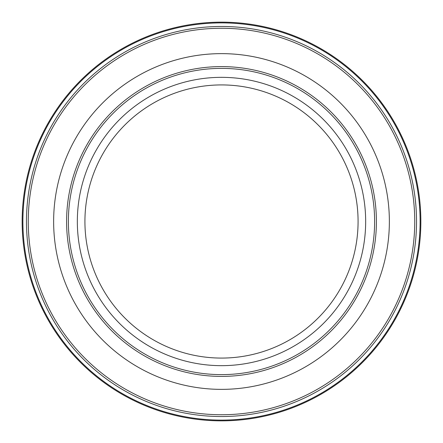 <?xml version="1.0" encoding="UTF-8"?>
<svg xmlns="http://www.w3.org/2000/svg" width="443" height="443" viewBox="0 0 443 443"><rect width="100%" height="100%" fill="white"/><g stroke="black" fill="none" stroke-linecap="round" stroke-linejoin="round"><path stroke-width="0.66" d="M53.636 221.5A167.864 167.864 0 0 0 221.5 389.364A167.864 167.864 0 0 0 389.364 221.5A167.864 167.864 0 0 0 221.5 53.636A167.864 167.864 0 0 0 53.636 221.5M420.85 221.5A199.35 199.35 0 0 0 221.5 22.15A199.35 199.35 0 0 0 22.15 221.5A199.35 199.35 0 0 0 221.5 420.85A199.35 199.35 0 0 0 420.85 221.5A199.35 199.35 0 0 1 221.5 420.85A199.35 199.35 0 0 1 22.15 221.5M374.623 221.5A153.123 153.123 0 0 0 221.5 68.377A153.123 153.123 0 0 0 68.377 221.5A153.123 153.123 0 0 0 221.5 374.623A153.123 153.123 0 0 0 374.623 221.5M66.594 221.5A154.906 154.906 0 0 0 221.5 376.406A154.906 154.906 0 0 0 376.406 221.5A154.906 154.906 0 0 0 221.5 66.594A154.906 154.906 0 0 0 66.594 221.5M416.531 221.5A195.031 195.031 0 0 0 221.5 26.469A195.031 195.031 0 0 0 26.469 221.5A195.031 195.031 0 0 0 221.5 416.531A195.031 195.031 0 0 0 416.531 221.5M414.737 221.5A193.237 193.237 0 0 0 221.5 28.263A193.237 193.237 0 0 0 28.263 221.5A193.237 193.237 0 0 0 221.5 414.737A193.237 193.237 0 0 0 414.737 221.5M420.108 221.5A198.608 198.608 0 0 0 221.5 22.892A198.608 198.608 0 0 0 22.892 221.5A198.608 198.608 0 0 0 221.5 420.108A198.608 198.608 0 0 0 420.108 221.5M365.663 221.5A144.163 144.163 0 0 0 221.5 77.337A144.163 144.163 0 0 0 77.337 221.5A144.163 144.163 0 0 0 221.5 365.663A144.163 144.163 0 0 0 365.663 221.5M358.077 221.5A136.577 136.577 0 0 0 221.5 84.923A136.577 136.577 0 0 0 84.923 221.5A136.577 136.577 0 0 0 221.5 358.077A136.577 136.577 0 0 0 358.077 221.5"/></g></svg>
